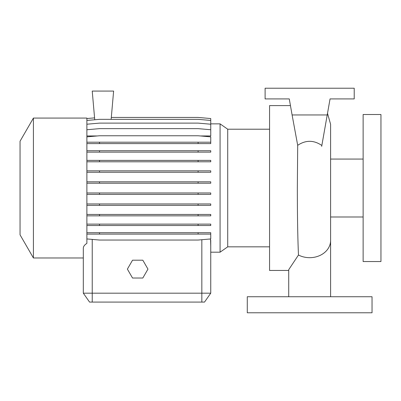<?xml version="1.0" encoding="UTF-8"?>
<svg xmlns="http://www.w3.org/2000/svg" width="401" height="401" viewBox="0 0 401 401"><rect width="100%" height="100%" fill="white"/><g stroke="black" fill="none" stroke-linecap="round" stroke-linejoin="round"><path stroke-width="0.6" d="M247.282 312.78L372.038 312.78L372.038 296.74L247.282 296.74L247.282 312.78M363.126 188.024L363.126 261.542L380.95 261.542L380.95 114.506L363.126 114.506L363.126 188.024M33.418 188.024L33.418 257.978L83.318 257.978L83.318 293.176L83.318 248.214C83.353 246.47 84.541 244.861 86.882 243.377L86.882 118.074L33.418 118.074L33.418 188.024M33.418 118.074L20.05 141.222L20.05 234.826L33.418 257.978M269.562 129.212L227.718 129.212L227.718 246.836L220.079 252.189L220.079 123.859L210.746 123.859M290.449 105.598L269.562 105.598L269.562 270.454L288.72 270.454M288.72 296.74L288.72 269.673L298.474 255.016C297.727 238.234 297.352 215.903 297.336 188.024L297.692 145.312C305.757 139.939 313.808 139.994 321.843 145.478L321.682 146.385M220.079 252.189L210.746 252.189L210.746 293.176L204.51 302.088L89.558 302.088L83.318 293.176L210.746 293.176L210.746 240.244L210.104 238.996M86.882 129.744L99.518 128.641L198.114 128.641L210.746 129.744L210.746 135.954L200.35 135.954M97.283 135.954L86.882 135.954M210.595 240.244L210.746 246.304M291.021 108.841L289.266 98.912L265.106 98.912L265.106 88.22L354.218 88.22L354.218 98.912L330.053 98.912L327.226 114.952L292.098 114.952L297.692 145.312M309.662 296.74L300.419 296.74M210.746 293.176L204.51 302.088M327.226 114.952L321.843 145.478M330.053 98.912L327.376 114.095M289.266 98.912L292.098 114.952M86.882 150.736L210.746 150.736L210.746 152.134L86.882 152.134M99.518 150.736L99.518 152.134M198.114 150.736L198.114 152.134M86.882 192.971L210.746 192.971L210.746 194.37L86.882 194.37M99.518 192.971L99.518 194.37M198.114 192.971L198.114 194.37M86.882 238.936L99.518 240.044L198.114 240.044L210.746 238.936L210.746 234.094L86.882 234.094M86.882 232.695L210.746 232.695L210.746 234.094M99.518 232.695L99.518 234.094M198.114 232.695L198.114 234.094M111.142 119.338L113.618 91.072L92.23 91.072L94.741 119.759M111.308 117.438L198.114 117.438L210.746 118.546L210.746 129.744M86.882 118.546L94.576 117.874M86.882 160.385L210.746 160.385L210.746 161.783L86.882 161.783M99.518 160.385L99.518 161.783M198.114 160.385L198.114 161.783M86.882 203.954L210.746 203.954L210.746 205.352L86.882 205.352M99.518 203.954L99.518 205.352M198.114 203.954L198.114 205.352M86.882 143.598L210.746 143.598L210.746 136.866L198.114 135.759L99.518 135.759L86.882 136.866M86.882 142.2L99.518 142.2L99.518 143.598M99.518 142.2L198.114 142.2L198.114 143.598M198.114 142.2L210.746 142.2M86.882 170.851L210.746 170.851L210.746 172.25L86.882 172.25M99.518 170.851L99.518 172.25M198.114 170.851L198.114 172.25M86.882 214.445L210.746 214.445L210.746 215.843L86.882 215.843M99.518 214.445L99.518 215.843M198.114 214.445L198.114 215.843M86.882 120.445L99.518 119.338L198.114 119.338L210.746 120.445M86.882 181.823L210.746 181.823L210.746 183.222L86.882 183.222M99.518 181.823L99.518 183.222M198.114 181.823L198.114 183.222M86.882 224.119L210.746 224.119L210.746 225.522L86.882 225.522M99.518 224.119L99.518 225.522M198.114 224.119L198.114 225.522M86.882 124.215L99.518 123.112L198.114 123.112L210.746 124.215M132.53 260.204L127.388 269.116L132.53 278.028L142.821 278.028L147.964 269.116L142.821 260.204L132.53 260.204M330.604 296.74L330.604 240.445A20.942 17.238 180 0 1 309.662 257.683A20.942 17.238 180 0 1 298.474 255.016M92.23 302.088L92.23 239.407M201.838 302.088L201.838 239.718M330.604 216.986L363.126 216.986M227.718 246.836L269.562 246.836M327.512 113.338L330.604 124.29L330.604 240.445M227.718 129.212L220.079 123.859M330.604 159.062L363.126 159.062"/></g></svg>
